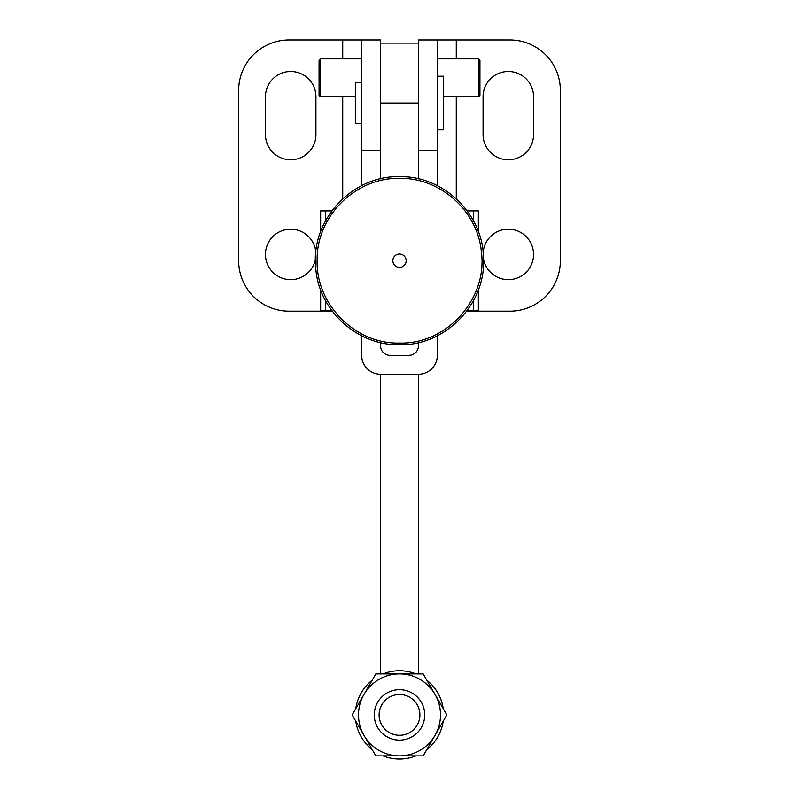 <?xml version="1.0" encoding="UTF-8"?>
<svg xmlns="http://www.w3.org/2000/svg" width="799" height="799" viewBox="0 0 799 799"><rect width="100%" height="100%" fill="white"/><g stroke="black" fill="none" stroke-linecap="round" stroke-linejoin="round"><path stroke-width="1.2" d="M315.465 259.186A25.228 25.228 0 0 1 265.458 254.422A25.228 25.228 0 0 1 289.747 229.203A25.228 25.228 0 0 1 315.855 252.544M483.145 252.544A25.228 25.228 0 0 1 509.253 229.203A25.228 25.228 0 0 1 533.542 254.422A25.228 25.228 0 0 1 483.535 259.186M483.075 134.572L483.075 96.719A25.228 25.228 0 0 1 508.314 71.491A25.228 25.228 0 0 1 533.542 96.719L533.542 134.572A25.228 25.228 0 0 1 508.314 159.8A25.228 25.228 0 0 1 483.075 134.572M265.458 134.572L265.458 96.719A25.228 25.228 0 0 1 290.686 71.491A25.228 25.228 0 0 1 315.925 96.719L315.925 134.572A25.228 25.228 0 0 1 290.686 159.8A25.228 25.228 0 0 1 265.458 134.572M361.657 185.678L361.657 39.95L289.108 39.95A50.467 50.467 0 0 0 238.651 90.417L238.651 260.724A50.467 50.467 0 0 0 289.108 311.191L332.284 311.191M466.716 311.191L509.892 311.191A50.467 50.467 0 0 0 560.349 260.724L560.349 90.417A50.467 50.467 0 0 0 509.892 39.95L437.343 39.95L437.343 185.678M437.343 150.761L418.426 150.761L418.426 39.95L437.343 39.95M361.657 39.95L380.574 39.95L380.574 150.761L361.657 150.761M331.815 310.561L320.649 310.561L320.649 289.827M478.351 289.827L478.351 310.561L467.185 310.561M478.351 231.62L478.351 210.896L467.185 210.896M331.815 210.896L320.649 210.896L320.649 231.62M361.657 335.77L361.657 355.345A18.926 18.926 0 0 0 380.574 374.272L418.426 374.272A18.926 18.926 0 0 0 437.343 355.345L437.343 335.77M418.426 342.621L418.426 345.887A9.458 9.458 0 0 1 408.958 355.345L390.042 355.345A9.458 9.458 0 0 1 380.574 345.887L380.574 342.621M418.426 43.106L380.574 43.106M437.343 129.838L443.655 129.838L443.655 76.225L437.343 76.225M361.657 123.525L355.345 123.525L355.345 82.527L361.657 82.527M415.889 755.894A44.155 44.155 0 0 1 383.111 755.894M372.184 749.592A44.155 44.155 0 0 1 355.795 721.207M355.795 708.583A44.155 44.155 0 0 1 372.184 680.199M383.111 673.897A44.155 44.155 0 0 1 415.889 673.897M426.816 680.199A44.155 44.155 0 0 1 443.205 708.583M443.205 721.207A44.155 44.155 0 0 1 426.816 749.592M380.574 178.836L380.574 103.031L418.426 103.031L418.426 178.836M418.426 374.272L418.426 673.897M380.574 374.272L380.574 673.897M423.17 673.897L375.83 673.897L363.994 694.391L352.159 714.895L375.83 755.894L423.17 755.894L435.006 735.4L446.841 714.895L423.17 673.897M399.5 755.894A40.999 40.999 0 0 0 435.006 694.391A40.999 40.999 0 0 0 363.994 694.391A40.999 40.999 0 0 0 399.5 755.894M399.5 689.667A25.228 25.228 0 0 0 374.272 714.895A25.228 25.228 0 0 0 399.5 740.124A25.228 25.228 0 0 0 424.728 714.895A25.228 25.228 0 0 0 399.5 689.667M399.5 694.501A20.394 20.394 0 0 0 379.106 714.895A20.394 20.394 0 0 0 399.5 735.29A20.394 20.394 0 0 0 419.894 714.895A20.394 20.394 0 0 0 399.5 694.501M437.343 58.876L478.661 58.876L479.929 60.135L479.929 95.461L478.661 96.719L443.655 96.719M478.661 58.876L478.661 96.719M320.339 58.876L320.339 96.719L319.071 95.461L319.071 60.135L320.339 58.876L361.657 58.876M355.345 96.719L320.339 96.719M456.269 39.95L456.269 58.876M456.269 96.719L456.269 198.751M342.731 39.95L342.731 58.876M342.731 96.719L342.731 198.751M406.162 260.724A6.662 6.662 0 0 0 399.5 254.062A6.662 6.662 0 0 0 392.838 260.724A6.662 6.662 0 0 0 399.5 267.395A6.662 6.662 0 0 0 406.162 260.724M473.388 310.561L473.388 300.774M473.388 220.674L473.388 210.896M325.612 310.561L325.612 300.774M325.612 220.674L325.612 210.896M399.5 176.679C443.445 175.6 483.205 214.122 483.505 258.087C486.192 303.91 445.383 346.017 399.5 344.778C445.383 346.017 486.192 303.91 483.505 258.087C483.205 214.122 443.445 175.6 399.5 176.679C443.445 175.6 483.205 214.122 483.505 258.087C486.192 303.91 445.383 346.017 399.5 344.778C356.983 345.747 318.082 309.782 315.715 267.325C310.631 220.224 352.149 175.311 399.5 176.679C352.149 175.311 310.631 220.224 315.715 267.325C318.082 309.782 356.983 345.747 399.5 344.778C356.983 345.747 318.082 309.782 315.715 267.325C310.631 220.224 352.149 175.311 399.5 176.679M399.5 343.091C446.861 344.509 487.979 298.606 481.358 251.685C477.772 211.106 440.229 177.488 399.5 178.367C355.964 177.268 316.734 215.89 317.153 259.435C315.275 303.89 355.016 344.259 399.5 343.091"/></g></svg>
